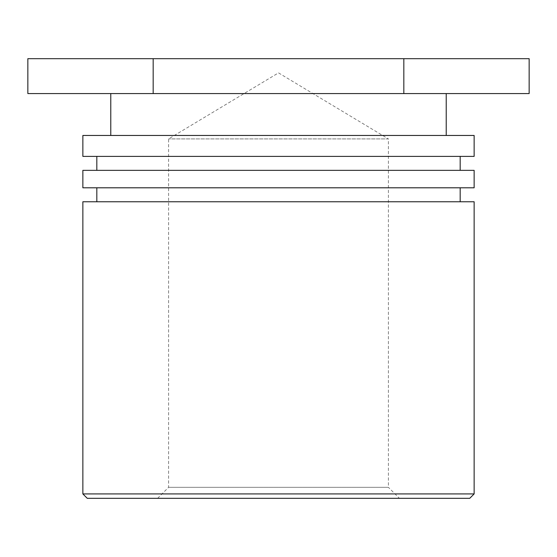<?xml version="1.0" encoding="UTF-8"?>
<svg xmlns="http://www.w3.org/2000/svg" width="557" height="557" viewBox="0 0 557 557"><rect width="100%" height="100%" fill="white"/><g stroke="black" fill="none" stroke-linecap="round" stroke-linejoin="round"><path stroke-width="0.42" stroke-dasharray="2.79 2.09" d="M157.603 498.32L168.59 487.326L168.59 138.916L278.5 72.876L388.41 138.916L168.59 138.916L388.41 138.916L388.41 487.326L168.59 487.326L388.41 487.326L399.397 498.32L157.603 498.32L399.397 498.32M469.739 498.32L87.261 498.32M82.861 493.92L474.139 493.92M82.861 201.759L474.139 201.759M278.5 201.759L460.179 201.759L278.5 201.759M474.139 187.8L82.861 187.8M82.861 170.351L474.139 170.351M278.5 170.351L460.179 170.351L278.5 170.351M474.139 156.392L82.861 156.392M82.861 135.455L474.139 135.455M278.5 135.455L110.78 135.455L278.5 135.455M278.5 93.576L110.78 93.576L278.5 93.576M529.15 93.576L27.85 93.576M27.85 58.68L403.825 58.68L403.825 93.576M403.825 58.68L529.15 58.68M153.175 58.68L153.175 93.576"/><path stroke-width="0.84" d="M87.261 498.32L469.739 498.32L474.139 493.92L82.861 493.92L87.261 498.32M474.139 493.92L474.139 201.759L82.861 201.759L82.861 493.92M82.861 187.8L474.139 187.8L474.139 170.351L82.861 170.351L82.861 187.8M82.861 156.392L474.139 156.392L474.139 135.455L82.861 135.455L82.861 156.392M403.825 58.68L27.85 58.68L27.85 93.576L529.15 93.576L529.15 58.68L403.825 58.68L403.825 93.576M153.175 58.68L153.175 93.576M460.179 201.759L460.179 187.8M96.821 201.759L96.821 187.8M460.179 170.351L460.179 156.392M96.821 170.351L96.821 156.392M446.22 135.455L446.22 93.576M110.78 135.455L110.78 93.576"/></g></svg>
